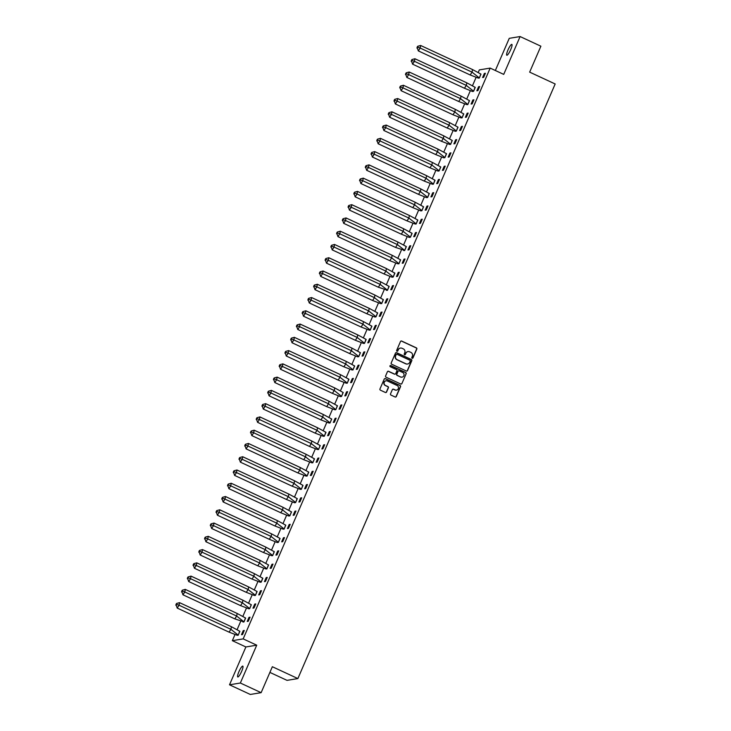 <?xml version="1.0" encoding="UTF-8"?>
<svg xmlns="http://www.w3.org/2000/svg" width="731" height="731" viewBox="0 0 731 731"><rect width="100%" height="100%" fill="white"/><g stroke="black" fill="none" stroke-linecap="round" stroke-linejoin="round"><path stroke-width="1.1" d="M412.156 358.263A0.64 0.621 80.6 0 0 412.978 357.943L416.816 349.08A0.914 0.895 80.6 0 0 416.359 347.865L401.675 341.048A0.914 0.895 80.6 0 0 400.497 341.505L396.659 350.368A0.64 0.621 80.6 0 0 397.335 351.273A0.64 0.621 80.6 0 0 397.801 350.898L398.304 349.756A2.933 2.851 80.6 0 1 402.068 348.294L403.293 348.861A2.933 2.851 80.6 0 1 404.746 352.744L404.252 353.895A0.64 0.621 80.6 0 0 404.928 354.791A0.64 0.621 80.6 0 0 405.394 354.425L405.888 353.274A2.933 2.851 80.6 0 1 409.652 351.821L410.877 352.388A2.933 2.851 80.6 0 1 412.33 356.271L411.836 357.413A0.64 0.621 80.6 0 0 412.156 358.263M412.403 358.327A0.64 0.621 80.6 0 0 412.759 357.98L416.597 349.116A0.914 0.895 80.6 0 0 416.149 347.901L401.456 341.085A0.914 0.895 80.6 0 0 401.063 341.002M397.225 351.282A0.64 0.621 80.6 0 0 397.591 350.935L398.304 349.756M404.819 354.8A0.64 0.621 80.6 0 0 405.175 354.462L405.888 353.274M238.9 671.771A5.985 1.17 114.9 0 1 242.802 666.115A5.985 1.17 114.9 0 1 241.669 671.314A5.985 1.17 114.9 0 1 237.767 676.961A5.985 1.17 114.9 0 1 238.9 671.771M507.944 50.046A5.985 1.17 114.9 0 1 511.846 44.39A5.985 1.17 114.9 0 1 510.713 49.589A5.985 1.17 114.9 0 1 506.811 55.245A5.985 1.17 114.9 0 1 507.944 50.046M229.507 684.801L240.353 683.019L256.727 645.181L245.89 646.962L229.507 684.801L250.294 694.45L261.131 692.668L272.352 666.727L297.873 678.569L555.176 83.974L529.655 72.131L540.885 46.199L520.106 36.55L509.26 38.332L495.344 70.505M261.131 692.668L240.353 683.019M390.528 393.863A0.914 0.895 80.6 0 0 390.984 395.078L395.105 396.988A0.914 0.895 80.6 0 0 396.284 396.531L400.542 386.681A0.914 0.895 80.6 0 0 400.085 385.465L385.401 378.649A0.914 0.895 80.6 0 0 384.223 379.106L379.965 388.956A0.914 0.895 80.6 0 0 380.422 390.171L385.392 392.483A0.914 0.895 80.6 0 0 386.571 392.026L388.399 387.814A0.914 0.895 80.6 0 0 387.942 386.598L385.475 385.447A2.458 2.385 80.6 0 1 386.041 380.796A2.458 2.385 80.6 0 1 387.403 380.988L397.079 385.475A2.458 2.385 80.6 0 1 396.504 390.126A2.458 2.385 80.6 0 1 395.142 389.934L393.534 389.194A0.914 0.895 80.6 0 0 392.355 389.65L390.528 393.863M478.238 72.424L479.335 69.893L490.181 68.102L503.723 74.388L520.106 36.55M490.181 68.102L243.176 638.885L232.339 640.676L234.971 634.59M256.727 645.181L243.176 638.885M406.335 371.028A0.914 0.895 80.6 0 0 407.514 370.571L411.781 360.721A0.914 0.895 80.6 0 0 411.325 359.506L396.641 352.689A0.914 0.895 80.6 0 0 395.462 353.146L391.195 362.996A0.914 0.895 80.6 0 0 391.652 364.212L406.335 371.028M406.162 373.705L401.895 383.556A0.914 0.895 80.6 0 1 400.725 384.003L386.032 377.187A0.914 0.895 80.6 0 1 385.584 375.981L387.403 371.759A0.914 0.895 80.6 0 1 388.581 371.302L394.539 374.071A0.914 0.895 80.6 0 0 395.718 373.614L396.924 370.818A0.914 0.895 80.6 0 0 396.467 369.603L390.272 366.724A0.64 0.621 80.6 0 1 390.418 365.509A0.64 0.621 80.6 0 1 390.774 365.555L405.705 372.49A0.914 0.895 80.6 0 1 406.162 373.705L401.895 383.556M269.894 672.401L287.027 680.36L297.873 678.569M237.127 629.601L240.709 621.323M242.866 616.334L246.457 608.055M248.613 603.075L252.195 594.787M254.351 589.807L257.933 581.52M260.09 576.54L263.672 568.252M265.828 563.272L269.419 554.993M271.576 550.004L275.158 541.726M277.314 536.737L280.896 528.458M283.052 523.478L286.634 515.191M288.791 510.211L292.382 501.923M294.538 496.943L298.12 488.655M300.277 483.675L303.858 475.397M306.015 470.408L309.606 462.129M311.762 457.14L315.344 448.861M317.501 443.881L321.083 435.594M323.239 430.614L326.821 422.326M328.977 417.346L332.568 409.058M334.725 404.079L338.307 395.8M340.463 390.811L344.045 382.532M346.202 377.543L349.784 369.265M351.94 364.285L355.531 355.997M357.687 351.017L361.269 342.729M363.426 337.749L367.008 329.462M369.164 324.482L372.746 316.203M374.902 311.214L378.494 302.936M380.65 297.946L384.232 289.668M386.388 284.688L389.97 276.4M392.127 271.42L395.718 263.133M397.874 258.153L401.456 249.865M403.613 244.885L407.194 236.606M409.351 231.617L412.933 223.339M415.089 218.35L418.68 210.071M420.837 205.091L424.419 196.803M426.575 191.824L430.157 183.536M432.313 178.556L435.895 170.268M438.052 165.288L441.643 157.01M443.799 152.021L447.381 143.742M449.538 138.753L453.119 130.474M455.276 125.494L458.858 117.207M461.014 112.227L464.605 103.939M466.762 98.959L470.344 90.671M472.5 85.691L476.082 77.413M484.361 73.447L482.597 77.523L483.639 77.358L485.402 73.274L484.361 73.447L485.165 73.822M478.321 78.098L479.298 78.071L480.834 74.023M478.622 86.715L476.859 90.79L477.9 90.626L479.664 86.541L478.622 86.715L479.426 87.08M472.793 91.457L473.587 91.211L466.305 85.408L464.441 88.232L472.518 91.503L473.56 91.338L475.095 87.291M472.884 99.973L471.12 104.058L472.153 103.884L473.926 99.809L472.884 99.973L473.688 100.348M466.844 104.634L467.822 104.606L469.357 100.558M467.146 113.241L465.373 117.326L466.415 117.152L468.178 113.067L467.146 113.241L467.95 113.616M461.097 117.901L462.083 117.865L463.609 113.826M461.398 126.509L459.635 130.593L460.676 130.42L462.44 126.335L461.398 126.509L462.202 126.883M455.577 131.26L456.363 131.013L449.081 125.211L447.217 128.026L455.294 131.306L456.336 131.132L457.871 127.093M455.66 139.776L453.896 143.861L454.938 143.687L456.701 139.603L455.66 139.776L456.464 140.151M449.62 144.427L450.598 144.4L452.133 140.361M449.921 153.044L448.149 157.119L449.19 156.955L450.963 152.87L449.921 153.044L450.725 153.419M444.092 157.795L444.877 157.54L437.595 151.737L435.74 154.561L443.818 157.841L444.859 157.668L446.394 153.62M444.183 166.312L442.41 170.387L443.452 170.222L445.216 166.138L444.183 166.312L444.987 166.677M438.353 171.054L439.139 170.807L431.857 165.005L429.992 167.828L438.079 171.1L439.121 170.935L440.647 166.887M438.436 179.57L436.672 183.655L437.714 183.481L439.477 179.406L438.436 179.57L439.24 179.945M432.396 184.23L433.373 184.203L434.908 180.155M432.697 192.838L430.934 196.922L431.975 196.749L433.739 192.664L432.697 192.838L433.501 193.212M426.867 197.589L427.662 197.343L420.38 191.54L418.516 194.355L426.593 197.635L427.635 197.461L429.17 193.423M426.959 206.105L425.186 210.19L426.228 210.016L428 205.932L426.959 206.105L427.763 206.48M421.129 210.857L421.915 210.61L414.632 204.808L412.777 207.622L420.855 210.903L421.897 210.729L423.432 206.69M421.211 219.373L419.448 223.458L420.489 223.284L422.253 219.199L421.211 219.373L422.025 219.748M415.171 224.024L416.149 223.997L417.684 219.958M415.473 232.641L413.709 236.716L414.751 236.552L416.515 232.467L415.473 232.641L416.277 233.015M409.652 237.392L410.438 237.136L403.156 231.334L401.292 234.158L409.369 237.438L410.411 237.264L411.946 233.216M409.735 245.908L407.971 249.984L409.013 249.819L410.776 245.735L409.735 245.908L410.539 246.274M403.695 250.559L404.672 250.532L406.208 246.484M403.996 259.167L402.224 263.251L403.265 263.078L405.038 259.002L403.996 259.167L404.8 259.542M397.947 263.827L398.934 263.8L400.469 259.752M398.249 272.435L396.485 276.519L397.527 276.345L399.29 272.261L398.249 272.435L399.062 272.809M392.428 277.186L393.214 276.939L385.931 271.137L384.067 273.951L392.154 277.232L393.187 277.058L394.722 273.019M392.51 285.702L390.747 289.787L391.789 289.613L393.552 285.529L392.51 285.702L393.315 286.077M386.471 290.362L387.448 290.326L388.983 286.287M386.772 298.97L385.009 303.054L386.041 302.881L387.814 298.796L386.772 298.97L387.576 299.344M380.732 303.621L381.71 303.593L383.245 299.555M381.034 312.238L379.261 316.313L380.303 316.148L382.075 312.064L381.034 312.238L381.838 312.612M375.204 316.989L375.99 316.733L368.707 310.931L366.852 313.754L374.93 317.035L375.972 316.861L377.498 312.813M375.286 325.505L373.523 329.58L374.564 329.416L376.328 325.332L375.286 325.505L376.09 325.871M369.246 330.156L370.224 330.129L371.759 326.081M369.548 338.764L367.784 342.848L368.826 342.675L370.59 338.599L369.548 338.764L370.352 339.138M363.508 343.424L364.486 343.396L366.021 339.348M363.81 352.031L362.046 356.116L363.079 355.942L364.851 351.858L363.81 352.031L364.614 352.406M357.98 356.783L358.766 356.536L351.483 350.734L349.628 353.548L357.706 356.829L358.747 356.655L360.282 352.616M358.071 365.299L356.299 369.383L357.34 369.21L359.104 365.125L358.071 365.299L358.875 365.674M352.022 369.959L353.009 369.923L354.535 365.884M352.324 378.567L350.56 382.651L351.602 382.477L353.365 378.393L352.324 378.567L353.128 378.941M346.284 383.218L347.262 383.19L348.797 379.151M346.585 391.834L344.822 395.91L345.864 395.745L347.627 391.661L346.585 391.834L347.389 392.209M340.756 396.586L341.551 396.33L334.268 390.528L332.404 393.351L340.482 396.631L341.523 396.458L343.058 392.41M340.847 405.102L339.074 409.177L340.116 409.013L341.889 404.928L340.847 405.102L341.651 405.467M334.807 409.753L335.785 409.725L337.32 405.678M335.109 418.36L333.336 422.445L334.378 422.271L336.141 418.196L335.109 418.36L335.913 418.735M329.06 423.021L330.046 422.993L331.572 418.945M329.361 431.628L327.598 435.713L328.639 435.539L330.403 431.454L329.361 431.628L330.165 432.003M323.321 436.288L324.299 436.252L325.834 432.213M323.623 444.896L321.859 448.98L322.901 448.807L324.665 444.722L323.623 444.896L324.427 445.27M317.583 449.556L318.561 449.519L320.096 445.481M317.884 458.163L316.112 462.248L317.153 462.074L318.926 457.99L317.884 458.163L318.689 458.538M311.835 462.814L312.822 462.787L314.357 458.748M312.137 471.431L310.373 475.506L311.415 475.342L313.179 471.257L312.137 471.431L312.95 471.806M306.097 476.082L307.075 476.055L308.61 472.007M306.399 484.699L304.635 488.774L305.677 488.61L307.44 484.525L306.399 484.699L307.203 485.064M300.359 489.35L301.336 489.322L302.872 485.274M300.66 497.957L298.897 502.042L299.938 501.868L301.702 497.793L300.66 497.957L301.464 498.332M294.831 502.709L295.616 502.462L288.343 496.66L286.479 499.474L294.556 502.754L295.598 502.59L297.133 498.542M294.922 511.225L293.149 515.309L294.191 515.136L295.964 511.051L294.922 511.225L295.726 511.599M289.092 515.976L289.878 515.73L282.595 509.927L280.741 512.742L288.818 516.022L289.86 515.848L291.395 511.81M289.174 524.492L287.411 528.577L288.453 528.403L290.216 524.319L289.174 524.492L289.979 524.867M283.135 529.153L284.112 529.116L285.647 525.077M283.436 537.76L281.673 541.845L282.714 541.671L284.478 537.587L283.436 537.76L284.24 538.135M277.606 542.512L278.401 542.265L271.119 536.453L269.255 539.277L277.332 542.557L278.374 542.384L279.909 538.345M277.698 551.028L275.934 555.103L276.967 554.939L278.739 550.854L277.698 551.028L278.502 551.402M271.658 555.679L272.636 555.651L274.171 551.603M271.959 564.295L270.187 568.371L271.228 568.206L272.992 564.122L271.959 564.295L272.764 564.661M265.91 568.946L266.897 568.919L268.423 564.871M266.212 577.554L264.448 581.638L265.49 581.465L267.254 577.389L266.212 577.554L267.016 577.929M260.172 582.214L261.15 582.187L262.685 578.139M260.474 590.822L258.71 594.906L259.752 594.732L261.515 590.648L260.474 590.822L261.278 591.196M254.434 595.482L255.411 595.445L256.946 591.406M254.735 604.089L252.963 608.174L254.004 608L255.777 603.916L254.735 604.089L255.539 604.464M248.695 608.749L249.673 608.713L251.208 604.674M248.997 617.357L247.224 621.441L248.266 621.268L250.029 617.183L248.997 617.357L249.801 617.732M242.948 622.008L243.935 621.98L245.461 617.942M243.249 630.625L241.486 634.7L242.528 634.535L244.291 630.451L243.249 630.625L244.053 630.999M237.21 635.276L238.187 635.248L239.722 631.2M245.89 646.962L232.339 640.676M407.916 351.611A2.933 2.851 80.6 0 0 405.668 353.311M400.323 348.093A2.933 2.851 80.6 0 0 398.084 349.793M406.738 371.11A0.914 0.895 80.6 0 0 407.295 370.608L411.562 360.758A0.914 0.895 80.6 0 0 411.105 359.542L396.421 352.726A0.914 0.895 80.6 0 0 396.019 352.644M410.237 361.114A0.64 0.621 80.6 0 0 409.917 360.264L397.034 354.279A0.64 0.621 80.6 0 0 396.202 354.599L395.681 355.805A2.933 2.851 80.6 0 0 397.134 359.689L405.952 363.782A2.933 2.851 80.6 0 0 409.716 362.32L410.237 361.114M396.567 354.252A0.64 0.621 80.6 0 0 395.992 354.636L396.202 354.599M407.469 364.02A2.933 2.851 80.6 0 1 405.732 363.819L396.924 359.725A2.933 2.851 80.6 0 1 395.462 355.842L395.992 354.636M401.118 384.086A0.914 0.895 80.6 0 0 401.685 383.583M394.941 374.153A0.914 0.895 80.6 0 1 394.32 374.108L388.362 371.339A0.914 0.895 80.6 0 0 387.969 371.257M405.943 373.733A0.914 0.895 80.6 0 0 405.486 372.527L390.555 365.591A0.64 0.621 80.6 0 0 390.308 365.537M400.716 376.94A2.458 2.385 80.6 0 0 404.051 375.03A2.458 2.385 80.6 0 0 402.653 372.472L399.245 370.891A0.914 0.895 80.6 0 0 398.066 371.348L396.86 374.144A0.914 0.895 80.6 0 0 397.317 375.359L400.506 376.977A2.458 2.385 80.6 0 0 401.977 377.141M398.623 370.845A0.914 0.895 80.6 0 0 397.847 371.385L398.066 371.348M400.506 376.977L397.097 375.396A0.914 0.895 80.6 0 1 396.641 374.181L397.847 371.385M396.403 390.144A2.458 2.385 80.6 0 1 394.923 389.97L393.315 389.23A0.914 0.895 80.6 0 0 392.912 389.148M385.931 380.814A2.458 2.385 80.6 0 0 385.255 385.484L385.475 385.447M385.794 392.565A0.914 0.895 80.6 0 0 386.352 392.063L388.179 387.841A0.914 0.895 80.6 0 0 387.722 386.635L385.255 385.484M395.508 397.07A0.914 0.895 80.6 0 0 396.065 396.567L400.323 386.717A0.914 0.895 80.6 0 0 399.875 385.502L385.191 378.685A0.914 0.895 80.6 0 0 384.789 378.603M420.654 45.477L417.721 46.272L417.099 47.213L418.315 50.887L420.179 48.063L420.654 45.477L472.528 69.555L480.98 74.123L479.326 77.943L478.348 78.107L470.179 74.964L472.043 72.141L479.353 77.961M418.315 50.887L470.179 74.964M416.935 48.082L417.556 47.14L420.179 48.063L472.043 72.141L472.528 69.555M417.556 47.14L417.721 46.272M414.916 58.745L411.973 59.54L411.352 60.481L412.576 64.154L414.431 61.331L414.916 58.745L466.78 82.813L475.269 87.4M412.576 64.154L464.441 88.232M475.241 87.391L473.606 91.229M411.197 61.349L411.818 60.408L414.431 61.331L466.305 85.408L466.78 82.813M411.818 60.408L411.973 59.54M409.177 72.003L406.235 72.808L405.614 73.749L406.829 77.422L408.693 74.599L409.177 72.003L461.042 96.081L469.503 100.65L467.84 104.478L466.871 104.643L458.702 101.49L460.557 98.676L467.867 104.487M406.829 77.422L458.702 101.49M405.458 74.608L406.07 73.676L408.693 74.599L460.557 98.676L461.042 96.081M406.07 73.676L406.235 72.808M403.43 85.271L400.497 86.075L399.875 87.016L401.091 90.681L402.955 87.866L403.43 85.271L455.303 109.348L463.756 113.917L462.102 117.746L461.124 117.91L452.964 114.758L454.819 111.944L462.129 117.755M401.091 90.681L452.964 114.758M399.711 87.875L400.332 86.934L402.955 87.866L454.819 111.944L455.303 109.348M400.332 86.934L400.497 86.075M397.691 98.539L394.749 99.343L394.137 100.284L395.352 103.948L397.216 101.134L397.691 98.539L449.565 122.616L458.045 127.194M395.352 103.948L447.217 128.026M456.363 131.013L458.017 127.185M393.972 101.143L394.594 100.202L397.216 101.134L449.081 125.211L449.565 122.616M394.594 100.202L394.749 99.343M391.953 111.806L389.011 112.611L388.389 113.543L389.614 117.216L391.469 114.401L391.953 111.806L443.818 135.884L452.279 140.453L450.625 144.281L449.647 144.436L441.478 141.293L443.342 138.47L450.643 144.29M389.614 117.216L441.478 141.293M388.234 114.411L388.855 113.469L391.469 114.401L443.342 138.47L443.818 135.884M388.855 113.469L389.011 112.611M386.215 125.074L383.272 125.869L382.651 126.81L383.866 130.483L385.73 127.66L386.215 125.074L438.079 149.151L446.559 153.729L444.905 157.558M383.866 130.483L435.74 154.561M382.496 127.678L383.108 126.737L385.73 127.66L437.595 151.737L438.079 149.151M383.108 126.737L383.272 125.869M380.467 138.342L377.534 139.137L376.913 140.078L378.128 143.751L379.992 140.928L380.467 138.342L432.341 162.41L440.82 166.997M378.128 143.751L429.992 167.828M439.139 170.807L440.793 166.988M376.748 140.946L377.37 140.005L379.992 140.928L431.857 165.005L432.341 162.41M377.37 140.005L377.534 139.137M374.729 151.6L371.787 152.404L371.174 153.346L372.39 157.019L374.254 154.195L374.729 151.6L426.602 175.678L435.055 180.246L433.401 184.075L432.423 184.239L424.254 181.087L426.118 178.273L433.428 184.084M372.39 157.019L424.254 181.087M371.01 154.204L371.631 153.272L374.254 154.195L426.118 178.273L426.602 175.678M371.631 153.272L371.787 152.404M368.991 164.868L366.048 165.672L365.427 166.613L366.651 170.277L368.506 167.463L368.991 164.868L420.855 188.945L429.335 193.523L427.681 197.352M366.651 170.277L418.516 194.355M365.272 167.472L365.893 166.531L368.506 167.463L420.38 191.54L420.855 188.945M365.893 166.531L366.048 165.672M363.252 178.136L360.31 178.94L359.689 179.881L360.904 183.545L362.768 180.731L363.252 178.136L415.117 202.213L423.596 206.791M360.904 183.545L412.777 207.622M421.915 210.61L423.569 206.782M359.524 180.74L360.145 179.799L362.768 180.731L414.632 204.808L415.117 202.213M360.145 179.799L360.31 178.94M357.505 191.403L354.572 192.207L353.95 193.139L355.165 196.813L357.03 193.998L357.505 191.403L409.378 215.481L417.83 220.049L416.177 223.878L415.199 224.033L407.03 220.89L408.894 218.066L416.204 223.887M355.165 196.813L407.03 220.89M353.786 194.007L354.407 193.066L357.03 193.998L408.894 218.066L409.378 215.481M354.407 193.066L354.572 192.207M351.766 204.671L348.824 205.466L348.203 206.407L349.427 210.08L351.282 207.257L351.766 204.671L403.631 228.748L412.12 233.326L410.456 237.155M349.427 210.08L401.292 234.158M348.047 207.275L348.669 206.334L351.282 207.257L403.156 231.334L403.631 228.748M348.669 206.334L348.824 205.466M404.691 250.404L395.553 247.425L397.417 244.602L404.718 250.422L406.372 246.594M346.028 217.939L343.086 218.733L342.464 219.675L343.689 223.348L345.544 220.524L346.028 217.939L397.892 242.007L406.354 246.585M343.689 223.348L395.553 247.425M342.309 220.543L342.93 219.602L345.544 220.524L397.417 244.602L397.892 242.007M342.93 219.602L343.086 218.733M340.29 231.197L337.347 232.001L336.726 232.942L337.941 236.616L339.805 233.792L340.29 231.197L392.154 255.274L400.606 259.843L398.952 263.672L397.975 263.836L389.815 260.684L391.67 257.869L398.98 263.681M337.941 236.616L389.815 260.684M336.562 233.801L337.183 232.869L339.805 233.792L391.67 257.869L392.154 255.274M337.183 232.869L337.347 232.001M334.542 244.465L331.609 245.269L330.988 246.21L332.203 249.874L334.067 247.06L334.542 244.465L386.416 268.542L394.895 273.12L393.241 276.948M332.203 249.874L384.067 273.951M330.823 247.069L331.445 246.128L334.067 247.06L385.931 271.137L386.416 268.542M331.445 246.128L331.609 245.269M387.476 290.207L378.329 287.219L380.193 284.405L387.494 290.216L389.157 286.388M328.804 257.732L325.862 258.536L325.24 259.478L326.465 263.142L328.32 260.327L328.804 257.732L380.668 281.81L389.13 286.378M326.465 263.142L378.329 287.219M325.085 260.337L325.706 259.395L328.32 260.327L380.193 284.405L380.668 281.81M325.706 259.395L325.862 258.536M323.065 271L320.123 271.804L319.502 272.736L320.717 276.409L322.581 273.595L323.065 271L374.93 295.077L383.391 299.646L381.728 303.475L380.76 303.63L372.591 300.487L374.446 297.663L381.756 303.484M320.717 276.409L372.591 300.487M319.346 273.604L319.959 272.663L322.581 273.595L374.446 297.663L374.93 295.077M319.959 272.663L320.123 271.804M317.327 284.268L314.385 285.063L313.763 286.004L314.979 289.677L316.843 286.854L317.327 284.268L369.192 308.345L377.671 312.923L376.017 316.751M314.979 289.677L366.852 313.754M313.599 286.872L314.22 285.931L316.843 286.854L368.707 310.931L369.192 308.345M314.22 285.931L314.385 285.063M311.58 297.535L308.637 298.33L308.025 299.271L309.24 302.945L311.104 300.121L311.58 297.535L363.453 321.603L371.905 326.181L370.251 330.001L369.274 330.165L361.105 327.022L362.969 324.198L370.279 330.019M309.24 302.945L361.105 327.022M307.861 300.139L308.482 299.198L311.104 300.121L362.969 324.198L363.453 321.603M308.482 299.198L308.637 298.33M305.841 310.794L302.899 311.598L302.278 312.539L303.502 316.212L305.357 313.389L305.841 310.794L357.706 334.871L366.167 339.44L364.513 343.268L363.535 343.433L355.367 340.28L357.231 337.466L364.531 343.278M303.502 316.212L355.367 340.28M302.122 313.398L302.744 312.466L305.357 313.389L357.231 337.466L357.706 334.871M302.744 312.466L302.899 311.598M300.103 324.061L297.161 324.866L296.539 325.807L297.755 329.471L299.619 326.656L300.103 324.061L351.967 348.139L360.447 352.717L358.793 356.545M297.755 329.471L349.628 353.548M296.384 326.666L296.996 325.724L299.619 326.656L351.483 350.734L351.967 348.139M296.996 325.724L297.161 324.866M294.355 337.329L291.422 338.133L290.801 339.074L292.016 342.738L293.88 339.924L294.355 337.329L346.229 361.406L354.681 365.975L353.027 369.804L352.05 369.959L343.89 366.816L345.745 364.001L353.055 369.813M292.016 342.738L343.89 366.816M290.636 339.933L291.258 338.992L293.88 339.924L345.745 364.001L346.229 361.406M291.258 338.992L291.422 338.133M288.617 350.597L285.675 351.401L285.063 352.333L286.278 356.006L288.142 353.192L288.617 350.597L340.491 374.674L348.943 379.243L347.289 383.071L346.311 383.227L338.142 380.083L340.006 377.26L347.316 383.081M286.278 356.006L338.142 380.083M284.898 353.201L285.519 352.26L288.142 353.192L340.006 377.26L340.491 374.674M285.519 352.26L285.675 351.401M282.879 363.864L279.936 364.659L279.315 365.601L280.54 369.274L282.394 366.45L282.879 363.864L334.743 387.942L343.232 392.52M280.54 369.274L332.404 393.351M341.551 396.33L343.204 392.51M279.16 366.469L279.781 365.527L282.394 366.45L334.268 390.528L334.743 387.942M279.781 365.527L279.936 364.659M277.14 377.132L274.198 377.927L273.577 378.868L274.792 382.541L276.656 379.718L277.14 377.132L329.005 401.2L337.466 405.778L335.803 409.598L334.825 409.762L326.666 406.619L328.521 403.795L335.831 409.616M274.792 382.541L326.666 406.619M273.412 379.736L274.034 378.795L276.656 379.718L328.521 403.795L329.005 401.2M274.034 378.795L274.198 377.927M271.393 390.391L268.46 391.195L267.838 392.136L269.054 395.809L270.918 392.986L271.393 390.391L323.266 414.468L331.719 419.037L330.065 422.865L329.087 423.03L320.918 419.877L322.782 417.063L330.092 422.874M269.054 395.809L320.918 419.877M267.674 392.995L268.295 392.063L270.918 392.986L322.782 417.063L323.266 414.468M268.295 392.063L268.46 391.195M324.326 436.133L323.349 436.297L315.18 433.145L317.044 430.331L324.345 436.142L326.008 432.313M265.655 403.658L262.712 404.462L262.091 405.403L263.315 409.068L265.17 406.253L265.655 403.658L317.519 427.736L325.98 432.304M263.315 409.068L315.18 433.145M261.936 406.262L262.557 405.321L265.17 406.253L317.044 430.331L317.519 427.736M262.557 405.321L262.712 404.462M259.916 416.926L256.974 417.73L256.353 418.671L257.577 422.335L259.432 419.521L259.916 416.926L311.781 441.003L320.242 445.572L318.579 449.401L317.61 449.556L309.441 446.413L311.305 443.598L318.606 449.41M257.577 422.335L309.441 446.413M256.197 419.53L256.819 418.589L259.432 419.521L311.305 443.598L311.781 441.003M256.819 418.589L256.974 417.73M254.178 430.193L251.236 430.998L250.614 431.93L251.829 435.603L253.694 432.789L254.178 430.193L306.042 454.271L314.494 458.84L312.841 462.668L311.863 462.824L303.703 459.68L305.558 456.857L312.868 462.677M251.829 435.603L303.703 459.68M250.45 432.798L251.071 431.857L253.694 432.789L305.558 456.857L306.042 454.271M251.071 431.857L251.236 430.998M307.102 475.927L306.125 476.091L297.956 472.948L299.82 470.124L307.13 475.945L308.784 472.116M248.43 443.461L245.497 444.256L244.876 445.197L246.091 448.871L247.955 446.047L248.43 443.461L300.304 467.538L308.756 472.107M246.091 448.871L297.956 472.948M244.711 446.065L245.333 445.124L247.955 446.047L299.82 470.124L300.304 467.538M245.333 445.124L245.497 444.256M242.692 456.729L239.75 457.524L239.128 458.465L240.353 462.138L242.208 459.315L242.692 456.729L294.556 480.797L303.018 485.375L301.364 489.194L300.386 489.359L292.217 486.216L294.081 483.392L301.382 489.213M240.353 462.138L292.217 486.216M238.973 459.333L239.594 458.392L242.208 459.315L294.081 483.392L294.556 480.797M239.594 458.392L239.75 457.524M236.954 469.987L234.011 470.791L233.39 471.733L234.614 475.406L236.469 472.582L236.954 469.987L288.818 494.065L297.279 498.633L295.644 502.471M234.614 475.406L286.479 499.474M233.235 472.591L233.856 471.659L236.469 472.582L288.343 496.66L288.818 494.065M233.856 471.659L234.011 470.791M231.215 483.255L228.273 484.059L227.652 485L228.867 488.664L230.731 485.85L231.215 483.255L283.08 507.332L291.559 511.91M228.867 488.664L280.741 512.742M289.878 515.73L291.532 511.901M227.487 485.859L228.109 484.918L230.731 485.85L282.595 509.927L283.08 507.332M228.109 484.918L228.273 484.059M225.468 496.523L222.535 497.327L221.913 498.268L223.129 501.932L224.993 499.118L225.468 496.523L277.341 520.6L285.794 525.169L284.14 528.997L283.162 529.153L274.993 526.009L276.857 523.195L284.167 529.006M223.129 501.932L274.993 526.009M221.749 499.127L222.37 498.186L224.993 499.118L276.857 523.195L277.341 520.6M222.37 498.186L222.535 497.327M219.729 509.79L216.787 510.594L216.166 511.526L217.39 515.2L219.245 512.385L219.729 509.79L271.594 533.868L280.083 538.445L278.42 542.274M217.39 515.2L269.255 539.277M216.011 512.394L216.632 511.453L219.245 512.385L271.119 536.453L271.594 533.868M216.632 511.453L216.787 510.594M213.991 523.058L211.049 523.853L210.427 524.794L211.643 528.467L213.507 525.644L213.991 523.058L265.856 547.135L274.317 551.704L272.654 555.523L271.685 555.688L263.516 552.545L265.371 549.721L272.681 555.542M211.643 528.467L263.516 552.545M210.272 525.662L210.884 524.721L213.507 525.644L265.371 549.721L265.856 547.135M210.884 524.721L211.049 523.853M208.244 536.326L205.31 537.121L204.689 538.062L205.904 541.735L207.768 538.911L208.244 536.326L260.117 560.394L268.569 564.972L266.916 568.791L265.938 568.956L257.778 565.812L259.633 562.989L266.943 568.809M205.904 541.735L257.778 565.812M204.525 538.93L205.146 537.989L207.768 538.911L259.633 562.989L260.117 560.394M205.146 537.989L205.31 537.121M261.177 582.059L260.199 582.223L252.031 579.071L253.895 576.256L261.205 582.068L262.858 578.248M202.505 549.584L199.563 550.388L198.951 551.329L200.166 555.003L202.03 552.179L202.505 549.584L254.379 573.661L262.831 578.23M200.166 555.003L252.031 579.071M198.786 552.188L199.408 551.256L202.03 552.179L253.895 576.256L254.379 573.661M199.408 551.256L199.563 550.388M196.767 562.852L193.825 563.656L193.203 564.597L194.428 568.261L196.283 565.447L196.767 562.852L248.631 586.929L257.093 591.498L255.439 595.326L254.461 595.491L246.292 592.338L248.156 589.524L255.457 595.336M194.428 568.261L246.292 592.338M193.048 565.456L193.669 564.515L196.283 565.447L248.156 589.524L248.631 586.929M193.669 564.515L193.825 563.656M191.029 576.119L188.086 576.923L187.465 577.865L188.68 581.529L190.544 578.714L191.029 576.119L242.893 600.197L251.354 604.765L249.691 608.594L248.723 608.749L240.554 605.606L242.409 602.792L249.719 608.603M188.68 581.529L240.554 605.606M187.31 578.724L187.922 577.782L190.544 578.714L242.409 602.792L242.893 600.197M187.922 577.782L188.086 576.923M243.953 621.862L234.806 618.874L236.67 616.05L243.98 621.871L245.634 618.042M185.281 589.387L182.348 590.191L181.727 591.123L182.942 594.796L184.806 591.982L185.281 589.387L237.155 613.464L245.607 618.033M182.942 594.796L234.806 618.874M181.562 591.991L182.183 591.05L184.806 591.982L236.67 616.05L237.155 613.464M182.183 591.05L182.348 590.191M179.543 602.655L176.6 603.45L175.988 604.391L177.204 608.064L179.068 605.241L179.543 602.655L231.416 626.732L239.869 631.301L238.215 635.129L237.237 635.285L229.068 632.141L230.932 629.318L238.242 635.138M177.204 608.064L229.068 632.141M175.824 605.259L176.445 604.318L179.068 605.241L230.932 629.318L231.416 626.732M176.445 604.318L176.6 603.45"/></g></svg>
